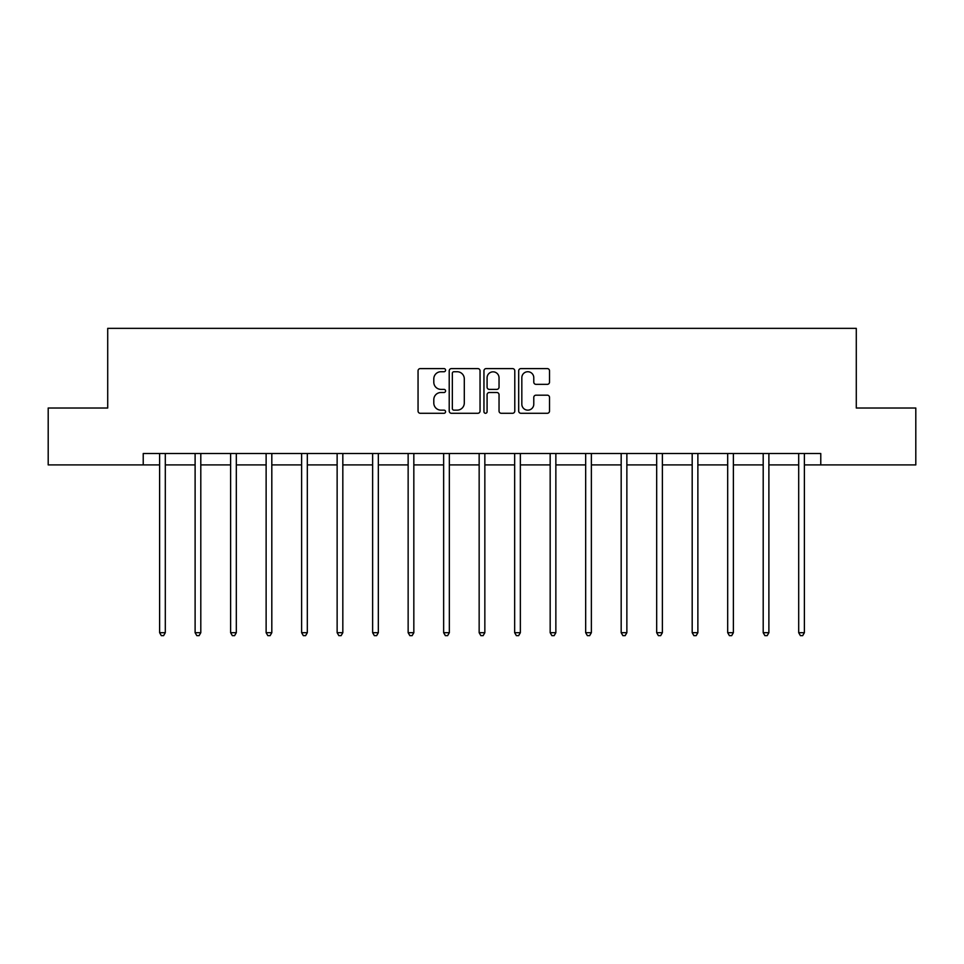 <?xml version="1.0" encoding="UTF-8"?>
<svg xmlns="http://www.w3.org/2000/svg" width="964" height="964" viewBox="0 0 964 964"><rect width="100%" height="100%" fill="white"/><g stroke="black" fill="none" stroke-linecap="round" stroke-linejoin="round"><path stroke-width="1.45" d="M445.585 370.164A1.567 1.567 0 0 0 444.018 368.597L420.28 368.597A2.229 2.229 0 0 0 418.051 370.827L418.051 411.05A2.229 2.229 0 0 0 420.28 413.279L444.018 413.279A1.567 1.567 0 0 0 445.585 411.712A1.567 1.567 0 0 0 444.018 410.146L440.946 410.146A7.146 7.146 0 0 1 433.8 403L433.8 399.65A7.146 7.146 0 0 1 440.946 392.505L444.018 392.505A1.567 1.567 0 0 0 445.585 390.938A1.567 1.567 0 0 0 444.018 389.372L440.946 389.372A7.146 7.146 0 0 1 433.8 382.226L433.8 378.876A7.146 7.146 0 0 1 440.946 371.73L444.018 371.73A1.567 1.567 0 0 0 445.585 370.164M547.287 384.347A2.229 2.229 0 0 0 549.528 382.118L549.528 370.827A2.229 2.229 0 0 0 547.287 368.597L520.934 368.597A2.229 2.229 0 0 0 518.692 370.827L518.692 411.05A2.229 2.229 0 0 0 520.934 413.279L547.287 413.279A2.229 2.229 0 0 0 549.528 411.05L549.528 397.421A2.229 2.229 0 0 0 547.287 395.18L536.008 395.18A2.229 2.229 0 0 0 533.779 397.421L533.779 404.169A5.977 5.977 0 0 1 527.802 410.146A5.977 5.977 0 0 1 521.825 404.169L521.825 377.707A5.977 5.977 0 0 1 527.802 371.73A5.977 5.977 0 0 1 533.779 377.707L533.779 382.118A2.229 2.229 0 0 0 536.008 384.347L547.287 384.347M143.226 464.913L48.2 464.913L48.2 408.013L107.715 408.013L107.715 328.35L856.285 328.35L856.285 408.013L915.8 408.013L915.8 464.913L820.774 464.913L820.774 453.526L143.226 453.526L143.226 464.913L159.614 464.913M480.048 370.827A2.229 2.229 0 0 0 477.807 368.597L451.453 368.597A2.229 2.229 0 0 0 449.212 370.827L449.212 411.05A2.229 2.229 0 0 0 451.453 413.279L477.807 413.279A2.229 2.229 0 0 0 480.048 411.05L480.048 370.827M486.193 368.597L512.547 368.597A2.229 2.229 0 0 1 514.788 370.827L514.788 411.05A2.229 2.229 0 0 1 512.547 413.279L501.268 413.279A2.229 2.229 0 0 1 499.039 411.05L499.039 394.734A2.229 2.229 0 0 0 496.797 392.505L489.314 392.505A2.229 2.229 0 0 0 487.085 394.734L487.085 411.712A1.567 1.567 0 0 1 485.519 413.279A1.567 1.567 0 0 1 483.952 411.712L483.952 370.827A2.229 2.229 0 0 1 486.193 368.597M165.302 464.913L195.114 464.913M200.801 464.913L230.625 464.913M236.313 464.913L266.124 464.913M271.812 464.913L301.624 464.913M307.323 464.913L337.135 464.913M342.823 464.913L372.634 464.913M378.334 464.913L408.146 464.913M413.833 464.913L443.645 464.913M449.344 464.913L479.156 464.913M484.844 464.913L514.656 464.913M520.355 464.913L550.167 464.913M555.854 464.913L585.666 464.913M591.366 464.913L621.178 464.913M626.865 464.913L656.677 464.913M662.376 464.913L692.188 464.913M697.876 464.913L727.687 464.913M733.375 464.913L763.199 464.913M768.886 464.913L798.698 464.913M804.386 464.913L820.774 464.913M453.911 371.73A1.567 1.567 0 0 0 452.345 373.285L452.345 408.591A1.567 1.567 0 0 0 453.911 410.146L457.141 410.146A7.146 7.146 0 0 0 464.299 403L464.299 378.876A7.146 7.146 0 0 0 457.141 371.73L453.911 371.73M499.039 377.816A5.977 5.977 0 0 0 493.062 371.839A5.977 5.977 0 0 0 487.085 377.816L487.085 387.142A2.229 2.229 0 0 0 489.314 389.372L496.797 389.372A2.229 2.229 0 0 0 499.039 387.142L499.039 377.816M165.603 453.526L165.459 453.863A2.277 2.277 0 0 0 165.302 454.707L165.302 632.697L159.614 632.697L159.614 454.707A2.277 2.277 0 0 0 159.446 453.863L159.313 453.526M165.302 632.697L163.591 635.65L161.313 635.65L159.614 632.697M201.102 453.526L200.97 453.863A2.277 2.277 0 0 0 200.801 454.707L200.801 632.697L195.114 632.697L195.114 454.707A2.277 2.277 0 0 0 194.945 453.863L194.812 453.526M200.801 632.697L199.102 635.65L196.825 635.65L195.114 632.697M236.614 453.526L236.469 453.863A2.277 2.277 0 0 0 236.313 454.707L236.313 632.697L230.625 632.697L230.625 454.707A2.277 2.277 0 0 0 230.456 453.863L230.324 453.526M236.313 632.697L234.601 635.65L232.324 635.65L230.625 632.697M272.113 453.526L271.981 453.863A2.277 2.277 0 0 0 271.812 454.707L271.812 632.697L266.124 632.697L266.124 454.707A2.277 2.277 0 0 0 265.956 453.863L265.823 453.526M271.812 632.697L270.113 635.65L267.835 635.65L266.124 632.697M307.612 453.526L307.48 453.863A2.277 2.277 0 0 0 307.323 454.707L307.323 632.697L301.624 632.697L301.624 454.707A2.277 2.277 0 0 0 301.467 453.863L301.334 453.526M307.323 632.697L305.612 635.65L303.335 635.65L301.624 632.697M343.124 453.526L342.991 453.863A2.277 2.277 0 0 0 342.823 454.707L342.823 632.697L337.135 632.697L337.135 454.707A2.277 2.277 0 0 0 336.966 453.863L336.834 453.526M342.823 632.697L341.111 635.65L338.846 635.65L337.135 632.697M378.623 453.526L378.491 453.863A2.277 2.277 0 0 0 378.334 454.707L378.334 632.697L372.634 632.697L372.634 454.707A2.277 2.277 0 0 0 372.478 453.863L372.345 453.526M378.334 632.697L376.623 635.65L374.345 635.65L372.634 632.697M414.134 453.526L414.002 453.863A2.277 2.277 0 0 0 413.833 454.707L413.833 632.697L408.146 632.697L408.146 454.707A2.277 2.277 0 0 0 407.977 453.863L407.844 453.526M413.833 632.697L412.122 635.65L409.857 635.65L408.146 632.697M449.634 453.526L449.501 453.863A2.277 2.277 0 0 0 449.344 454.707L449.344 632.697L443.645 632.697L443.645 454.707A2.277 2.277 0 0 0 443.488 453.863L443.356 453.526M449.344 632.697L447.633 635.65L445.356 635.65L443.645 632.697M485.145 453.526L485.013 453.863A2.277 2.277 0 0 0 484.844 454.707L484.844 632.697L479.156 632.697L479.156 454.707A2.277 2.277 0 0 0 478.988 453.863L478.855 453.526M484.844 632.697L483.133 635.65L480.867 635.65L479.156 632.697M520.644 453.526L520.512 453.863A2.277 2.277 0 0 0 520.355 454.707L520.355 632.697L514.656 632.697L514.656 454.707A2.277 2.277 0 0 0 514.499 453.863L514.366 453.526M520.355 632.697L518.644 635.65L516.367 635.65L514.656 632.697M556.156 453.526L556.023 453.863A2.277 2.277 0 0 0 555.854 454.707L555.854 632.697L550.167 632.697L550.167 454.707A2.277 2.277 0 0 0 549.998 453.863L549.866 453.526M555.854 632.697L554.143 635.65L551.878 635.65L550.167 632.697M591.655 453.526L591.522 453.863A2.277 2.277 0 0 0 591.366 454.707L591.366 632.697L585.666 632.697L585.666 454.707A2.277 2.277 0 0 0 585.51 453.863L585.377 453.526M591.366 632.697L589.655 635.65L587.377 635.65L585.666 632.697M627.166 453.526L627.034 453.863A2.277 2.277 0 0 0 626.865 454.707L626.865 632.697L621.178 632.697L621.178 454.707A2.277 2.277 0 0 0 621.009 453.863L620.876 453.526M626.865 632.697L625.154 635.65L622.889 635.65L621.178 632.697M662.666 453.526L662.533 453.863A2.277 2.277 0 0 0 662.376 454.707L662.376 632.697L656.677 632.697L656.677 454.707A2.277 2.277 0 0 0 656.52 453.863L656.388 453.526M662.376 632.697L660.665 635.65L658.388 635.65L656.677 632.697M698.177 453.526L698.044 453.863A2.277 2.277 0 0 0 697.876 454.707L697.876 632.697L692.188 632.697L692.188 454.707A2.277 2.277 0 0 0 692.019 453.863L691.887 453.526M697.876 632.697L696.165 635.65L693.887 635.65L692.188 632.697M733.676 453.526L733.544 453.863A2.277 2.277 0 0 0 733.375 454.707L733.375 632.697L727.687 632.697L727.687 454.707A2.277 2.277 0 0 0 727.531 453.863L727.386 453.526M733.375 632.697L731.676 635.65L729.399 635.65L727.687 632.697M769.188 453.526L769.055 453.863A2.277 2.277 0 0 0 768.886 454.707L768.886 632.697L763.199 632.697L763.199 454.707A2.277 2.277 0 0 0 763.03 453.863L762.898 453.526M768.886 632.697L767.175 635.65L764.898 635.65L763.199 632.697M804.687 453.526L804.554 453.863A2.277 2.277 0 0 0 804.386 454.707L804.386 632.697L798.698 632.697L798.698 454.707A2.277 2.277 0 0 0 798.541 453.863L798.397 453.526M804.386 632.697L802.687 635.65L800.409 635.65L798.698 632.697"/></g></svg>
